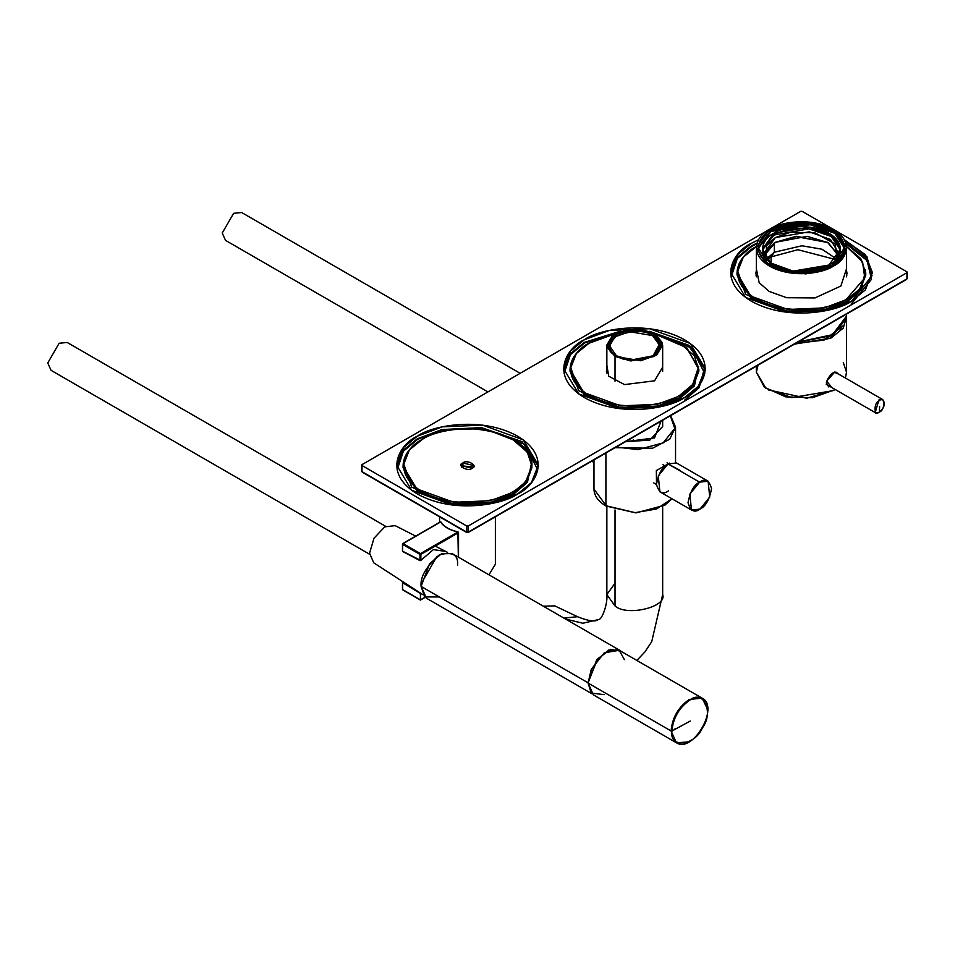 <?xml version="1.0" encoding="UTF-8"?>
<svg xmlns="http://www.w3.org/2000/svg" width="955" height="955" viewBox="0 0 955 955"><rect width="100%" height="100%" fill="white"/><g stroke="black" fill="none" stroke-linecap="round" stroke-linejoin="round"><path stroke-width="1.43" d="M487.957 391.908L225.571 240.409L222.229 233.044L233.617 213.323L241.663 212.523L520.165 373.31M421.262 583.493L436.865 556.479M423.089 594.822L373.692 562.793L369.561 553.16L374.014 538.202L384.746 526.874L395.155 525.632L415.712 536.113M369.597 554.246L51.081 370.349L47.75 362.984L59.138 343.263L67.184 342.463L385.701 526.348M361.981 470.779L361.981 465.515L466.72 525.99L361.981 465.515L361.981 464.643L769.42 229.403L361.981 464.643L361.981 471.651L466.72 532.126L468.237 532.126L467.473 532.568L466.72 532.126L466.72 525.99L468.237 525.99L906.94 272.712L906.94 271.829L833.452 229.403L906.94 271.829L906.94 272.712L468.237 525.99L468.237 532.126L906.94 278.848L906.94 272.712L906.94 277.965M846.894 275.028L846.512 273.87M800.672 211.365L769.694 229.248L800.672 211.365L802.188 211.365L800.672 211.365M833.178 229.248L802.188 211.365L833.178 229.248M517.574 493.998C504.932 503.619 455.141 515.02 417.383 493.998C380.985 472.2 400.718 443.454 417.383 436.16C430.025 426.539 479.804 415.15 517.574 436.16C553.96 457.958 534.239 486.704 517.574 493.998L531.398 482.705L538.322 465.085L523.256 439.861L482.633 425.13L442.368 426.837L417.383 436.16L403.547 447.453L396.635 465.085L411.689 490.297L452.324 505.04L492.589 503.321L517.574 493.998M684.544 397.602C671.914 407.224 622.123 418.612 584.365 397.602C547.967 375.793 567.7 347.047 584.365 339.753C597.006 330.132 646.786 318.743 684.544 339.753C720.941 361.551 701.221 390.297 684.544 397.602L698.38 386.298L705.303 368.678L690.238 343.466L649.603 328.723L609.338 330.43L584.365 339.753L570.529 351.046L563.617 368.678L578.67 393.89L619.306 408.633L659.571 406.925L684.544 397.602M851.526 301.195C838.884 310.817 789.105 322.205 751.346 301.195C714.949 279.397 734.67 250.652 751.346 243.346L758.545 239.717L751.346 243.346L737.511 254.639L730.587 272.271L745.652 297.483L786.287 312.225L826.553 310.518L851.526 301.195L865.361 289.902L872.273 272.271L865.469 254.77L844.327 239.717L866.901 256.644L872.011 275.828L851.526 301.195M756.121 275.864L756.348 274.945M846.512 274.909L846.739 275.876M846.87 275.159L846.512 273.5L846.87 275.159M756.348 273.5L756.002 275.159M845.617 242.57L851.466 245.936M906.94 278.848L467.473 532.568L466.72 532.126L468.237 532.126L468.237 525.99L466.72 525.99L466.72 532.126L362.733 472.092M906.94 271.829L906.94 272.712M361.981 465.515L361.981 464.643M468.237 532.126L466.72 532.126M756.193 246.677L743.324 257.122L737.033 273.142L750.726 296.074L787.66 309.468L824.261 307.916L846.978 299.44L859.548 289.174L865.839 273.142L859.548 289.174L846.978 299.44L846.978 301.195L824.261 309.671L787.66 311.223L750.726 297.817L737.033 274.897L750.726 297.817L787.66 311.223L824.261 309.671L846.978 301.195L846.978 299.44L824.261 307.916L787.66 309.468L750.726 296.074L737.033 273.142L743.324 257.122L756.193 246.677C741.152 253.266 723.329 279.23 756.193 298.915C790.298 317.884 835.255 307.606 846.667 298.915L864.776 277.953L862.58 261.933L846.476 246.569L862.58 261.933L864.776 277.953L846.667 298.915C835.255 307.606 790.298 317.884 756.193 298.915C723.329 279.23 741.152 253.266 756.193 246.677L756.396 246.569M846.512 268.773L840.889 286.023L815.021 297.936L786.693 297.721L769.181 291.418L759.177 282.716L756.348 268.773M846.978 301.195L859.548 290.929L865.839 274.897L859.548 290.929L846.978 301.195M730.623 273.584L737.893 256.811L751.346 245.984L757.1 243L751.346 245.984L737.893 256.811L730.623 273.584M845.76 243L865.29 257.193L872.237 273.584L865.29 257.193L845.76 243M751.645 246.509L737.356 258.399L731.1 277.153L737.356 258.399L751.346 245.984L751.645 246.509L756.873 243.776M851.227 304L871.509 279.266L867.128 260.608L845.987 243.776L867.092 260.56L871.521 279.158L851.526 303.821M737.284 269.835L745.616 294.295L782.443 311.044L822.506 310.65L847.276 301.72L861.41 289.461L865.588 269.835L861.41 289.461L847.276 301.72L822.494 310.65L782.408 311.032L745.592 294.259L737.296 269.799M589.223 343.084C574.17 349.673 556.359 375.637 589.223 395.322C623.317 414.291 668.273 404.013 679.697 395.322L692.685 384.495L698.356 367.436L686.275 347.548L655.703 334.357L686.275 347.548L698.356 367.436L692.685 384.495L679.697 395.322C668.273 404.013 623.317 414.291 589.223 395.322C556.359 375.637 574.17 349.673 589.223 343.084L614.089 334.19L588.913 343.263L576.343 353.529L570.051 369.549L576.343 353.529L589.223 343.084M662.663 367.102L654.569 380.818L624.51 384.59L608.729 376.21L606.855 365.24M679.996 397.602L692.566 387.324L698.857 371.304L692.566 387.324L679.996 397.602L679.996 395.848L657.279 404.323L620.678 405.875L583.744 392.469L570.051 369.549L583.744 392.469L620.678 405.875L657.279 404.323L679.996 395.848L679.996 397.602L657.279 406.078L620.678 407.63L583.744 394.224L570.051 371.304L583.744 394.224L620.678 407.63L657.279 406.078L679.996 397.602M698.857 371.304L698.857 369.549L692.566 385.581L679.996 395.848L692.566 385.581L698.857 369.549L694.297 355.809L679.841 343.167M563.653 369.991L570.923 353.219L584.365 342.379L620.308 331.23L584.365 342.379L570.923 353.219L563.653 369.991M649.531 331.337L689.379 345.471L705.268 369.991L689.379 345.471L649.531 331.337M584.663 342.905L570.374 354.806L564.119 373.56L570.374 354.806L584.663 342.905L618.004 332.125L584.663 342.905M684.544 400.229L699.191 387.658L704.551 367.794L688.28 345.447L651.811 332.256L691.814 348.074L704.79 373.56M570.302 366.243L578.635 390.702L615.462 407.439L655.524 407.057L680.294 398.128L694.44 385.868L698.606 366.243L694.44 385.868L680.294 398.128L655.512 407.057L615.426 407.439L578.611 390.667L570.314 366.207M422.241 439.491C407.188 446.081 389.377 472.033 422.241 491.718C456.335 510.698 501.303 500.408 512.716 491.718C527.757 485.128 545.58 459.176 512.716 439.491C478.61 420.51 433.654 430.8 422.241 439.491C433.654 430.8 478.61 420.51 512.716 439.491C545.58 459.176 527.757 485.128 512.716 491.718C501.303 500.408 456.335 510.698 422.241 491.718C389.377 472.033 407.188 446.081 422.241 439.491L409.361 449.936L403.07 465.956L409.361 449.936L422.241 439.491M461.575 467.091L462.924 465.956L462.924 462.972C466.709 458.925 479.052 466.052 472.033 468.237C468.237 472.295 455.893 465.169 462.924 462.972L461.038 465.61L472.033 468.237L473.919 465.61L462.924 462.972L462.924 465.956L473.382 467.091M513.014 493.998L525.596 483.731L531.875 467.711L525.596 483.731L513.014 493.998L513.014 492.255L490.309 500.73L453.697 502.282L416.762 488.876L403.07 465.956L416.762 488.876L453.697 502.282L490.309 500.73L513.014 492.255L513.014 493.998L490.309 502.473L453.697 504.037L416.762 490.631L403.07 467.711L416.762 490.631L453.697 504.037L490.309 502.473L513.014 493.998L513.324 494.523L488.542 503.464L448.444 503.846L411.629 487.074L403.332 462.614L411.665 487.098L448.48 503.846L488.554 503.464L513.324 494.523L527.458 482.263L531.625 462.65L527.458 482.263L513.324 494.523L513.014 493.998M512.859 439.575L527.315 452.216L531.875 465.956L525.596 481.977L513.014 492.255L525.596 481.977L531.875 465.956L527.315 452.216L512.859 439.575M396.671 466.398L403.941 449.614L417.383 438.787L441.926 429.559L481.439 427.613L522.015 441.604L538.286 466.398L522.015 441.604L481.439 427.613L441.926 429.559L417.383 438.787L403.941 449.614L396.671 466.398M537.808 469.967L524.665 444.338L484.292 428.58L443.168 429.905L417.681 439.312L403.392 451.214L397.137 469.967L403.392 451.214L417.681 439.312L443.168 429.905L484.292 428.58L524.665 444.338L537.808 469.967M606.377 371.817L606.855 370.803M606.855 371.376L606.509 372.271M865.839 274.897L861.279 259.402L846.822 246.772M570.075 370.433L570.744 365.884M847.037 273.584L846.512 270.349M756.348 270.349L755.835 273.584M588.089 682.216L596.875 659.738L608.753 650.045L619.174 649.997L620.714 651.131L610.555 649.4L597.591 658.855L588.077 682.825L421.095 586.418L426.431 598.212L591.873 693.724M619.174 649.997L452.193 553.59L441.52 553.757L429.487 563.868L421.095 586.418L588.077 682.825M439.312 596.935L424.748 596.935L421.095 586.418C420.069 577.071 426.133 566.554 439.312 554.867C452.491 551.333 458.567 554.843 457.529 565.384M707.5 709.123L702.176 698.165L689.295 699.442L689.761 700.194C703.441 688.734 714.185 712.49 702.331 727.997C694.834 746.01 668.882 748.589 671.974 731.005C673.096 717.969 679.029 707.691 689.761 700.194L689.295 699.442C678.313 707.118 672.248 717.635 671.09 730.993L676.415 742.787L688.579 741.916M689.761 700.194C679.029 707.691 673.096 717.969 671.974 731.005L690.25 721.025L671.974 731.005C668.882 748.589 694.834 746.01 702.331 727.997C714.185 712.49 703.441 688.734 689.761 700.194M677.011 728.486L674.266 729.166M604.205 694.643L591.24 693.079L588.077 683.064L591.264 669.336L604.324 652.778L619.27 650.295L624.391 659.69M671.09 730.993C672.248 717.635 678.313 707.118 689.295 699.442L702.176 698.165L619.174 650.236L608.49 650.391L596.457 660.514L588.077 683.064L593.413 694.858L676.415 742.787L671.09 730.993L588.077 683.064L671.09 730.993M457.887 531.971C449.542 530.12 443.777 526.79 440.577 521.979L441.186 522.373L440.577 521.979L403.117 543.61L420.415 553.602L457.887 531.971L420.415 553.602L420.869 554.389L402.652 543.873L419.961 554.389L419.961 560.382L420.701 560.406L402.652 551.262L402.652 543.873L440.577 521.979C443.777 526.79 449.542 530.12 457.887 531.971L458.34 557.135L457.887 531.971L458.34 532.759L420.869 554.389L458.34 532.759M403.404 581.929L402.652 582.753L402.652 589.617L420.415 599.871L425.035 597.209L420.415 599.871L402.652 589.617L402.652 582.228L403.38 581.917M402.652 582.753L420.51 593.521L402.652 582.228M419.961 560.382L419.961 554.389L402.652 544.398L402.652 551.262L419.961 560.382L420.869 560.382L420.869 554.389L420.869 560.382L433.391 549.602L445.77 551.465M420.415 599.871L420.415 593.903L420.415 599.871M402.652 544.398L403.106 543.61M421.382 593.724L420.51 593.521M495.382 516.81L495.382 564.214L488.972 574.826M708.109 481.213L676.534 462.984L668.023 463.927L699.597 482.156C694.022 484.71 690.167 491.538 688.03 502.64C690.453 511.021 694.452 513.169 699.991 509.087C705.566 506.532 709.422 499.704 711.559 488.59C709.135 480.21 705.148 478.061 699.597 482.156L708.109 481.213L709.744 497.113L699.991 509.087L691.48 510.03L689.844 494.129L699.597 482.156L668.023 463.927L658.27 475.9L659.905 491.801L691.48 510.03M668.416 490.858C662.877 494.941 658.878 492.792 656.455 484.412C658.592 473.31 662.448 466.482 668.023 463.927L679.984 470.302M665.205 466.004L662.865 464.655L665.205 466.004M563.916 618.088L577.477 616.703L563.916 618.088M615.02 583.195L606.855 594.583L615.02 605.971C626.79 616.715 667.497 606.974 662.663 594.583L662.663 594.583C667.497 606.974 626.79 616.715 615.02 605.971L606.855 594.583C607.893 603.166 602.271 619.7 598.57 619.556L582.825 623.257L565.467 618.983L582.825 623.257L598.57 619.556C597.364 619.52 595.92 624.092 577.453 616.691L554.771 605.876L543.347 606.222M615.02 605.971L615.02 509.958L615.02 605.971M593.974 461.981L593.974 459.892L593.974 461.981M615.115 447.68L652.575 448.229L669.73 439.169L675.543 427.04L669.73 439.169L652.575 448.229L615.115 447.68M670.35 415.795L674.767 428.413L663.14 442.905L638.047 449.614L616.19 447.071L638.047 449.614L663.14 442.905L674.767 428.413L670.35 415.795M606.365 506.007L593.974 489.091L606.365 506.007M671.95 498.761L656.467 509.027L635.171 512.644L605.912 505.744L635.171 512.644L656.467 509.027L671.95 498.761M661.075 421.155L654.497 437.915L625.465 441.711L649.818 440.088L662.663 426.515L662.663 420.236M615.02 381.2L615.02 356.406L606.855 345.018L612.788 335.074L628.784 329.272L654.497 333.617L662.663 345.018L656.73 354.95L640.733 360.751L615.02 356.406L615.02 381.2M659.989 345.889L652.599 335.587L629.369 331.66L614.901 336.912L609.529 345.889L616.548 355.964M616.918 356.191C607.476 351.906 607.476 345.042 616.918 335.587C633.284 330.132 645.174 330.132 652.599 335.587L659.702 343.705L652.969 355.964M616.166 355.749L631.04 360.047L653.351 355.749L660.788 342.869L653.351 334.274C645.616 328.592 633.225 328.592 616.166 334.274C606.318 344.122 606.318 351.285 616.166 355.749L616.166 355.749C606.318 351.285 606.318 344.122 616.166 334.274C633.225 328.592 645.616 328.592 653.351 334.274C663.2 338.738 663.2 345.901 653.351 355.749C636.293 361.432 623.902 361.432 616.166 355.749M605.912 505.744L605.912 453.004L605.912 505.744M670.505 415.712L675.543 427.04L670.601 415.652M656.527 485.618L656.348 470.564L669.515 463.139M615.02 356.406L630.813 360.966L654.497 356.406L662.388 342.738L654.497 333.617L638.704 329.057L615.02 333.617L607.129 347.286L615.02 356.406M879.388 411.975C873.574 417.347 873.574 402.007 879.388 400.67C885.201 395.298 885.201 410.626 879.388 411.975L879.388 411.975C885.201 410.626 885.201 395.298 879.388 400.67C873.574 402.007 873.574 417.347 879.388 411.975L879.615 406.448L879.388 411.975M884.246 402.771L882.695 399.548L878.934 399.93L875.174 412.572L878.934 399.93L882.695 399.548L835.195 372.128M829.083 386.512L828.295 386.918M829.561 386.226L828.248 386.882L829.561 386.226M827.734 385.605L828.63 385.689M843.492 325.464L824.284 339.956L795.67 343.442L823.819 340.111L843.193 326.037M794.548 344.098L831.101 337.975L843.229 328.138L846.476 317.239L846.512 318.373L830.217 338.404L794.548 344.098M835.339 389.568L812.454 397.71L785.667 396.85L764.454 387.288L756.348 372.211L765.934 388.255L791.791 397.638L833.309 390.607L835.171 389.473L833.309 390.607L791.791 397.638L765.934 388.255L756.348 372.211L758.031 365.18M845.378 378.013L846.512 372.211L845.378 378.013M834.276 372.235L838.788 374.205L834.873 371.913L826.708 381.045L831.71 387.467L826.708 381.045L834.276 372.235L836.58 372.307L837.559 373.489M768.393 389.915L806.796 398.223L834.479 389.915M843.301 362.542L846.512 372.211L846.512 318.373M830.444 386.739L828.534 386.25L826.827 383.635C824.774 383.468 830.408 372.796 834.586 372.271L836.58 372.307M831.495 335.718L831.196 336.936L831.495 335.718M838.108 255.009L827.531 242.307L796.219 236.279L775.341 242.307L764.764 255.009L775.341 242.307L807.214 236.327L828.188 242.701L838.108 255.009M774.851 242.594L796.291 236.613L828.021 242.594L796.291 236.613L774.851 242.594M763.546 261.837L763.403 255.833M764.537 252.562L774.338 242.892L774.338 252.239L766.376 258.948L774.338 252.239L771.079 256.883L766.972 259.629L771.079 256.883L771.079 263.234L771.079 256.883L797.903 249.709L835.9 259.629L797.903 249.709L771.079 256.883L774.338 252.239L801.937 245.769L822.004 249.219L836.485 258.948L821.885 249.183L801.854 245.769L774.338 252.239L774.338 242.892M765.874 258.339L766.662 245.507L775.341 237.58L790.477 232.292L814.937 232.817L835.207 244.05L836.986 258.339L838.335 252.633L830.492 239.502L809.327 231.826L775.341 237.58L764.537 252.633L765.874 258.339M828.988 266.863C838.156 262.852 849.007 247.035 828.988 235.049C808.216 223.494 780.832 229.749 773.884 235.049L762.508 250.043L773.884 235.049L808.945 228.878L831.256 236.47L840.364 250.043M836.843 263.377L836.413 264.153M766.459 264.153L766.029 263.377M765.134 261.204L764.561 258.232M846.393 314.159L846.512 316.093L833.309 334.501L798.093 342.045L833.309 334.501L846.512 316.093L831.865 335.527L797.652 342.296M839.326 261.837L839.552 260.81M832.856 334.763L797.843 342.188M769.563 229.331L811.082 222.3L836.938 231.683L846.512 247.727L833.309 266.135L791.791 273.154L765.934 263.771L756.348 247.727L769.563 229.331C758.95 233.975 746.392 252.263 769.563 266.135C793.581 279.505 825.275 272.259 833.309 266.135C843.922 261.491 856.468 243.203 833.309 229.331C809.279 215.949 777.597 223.207 769.563 229.331M831.948 266.743C842.095 262.303 854.116 244.802 831.948 231.516C808.945 218.719 778.623 225.655 770.924 231.516L758.306 248.431L770.924 231.516L770.924 230.119C778.623 224.258 808.945 217.322 831.948 230.119C854.116 243.394 842.095 260.906 831.948 265.347C824.249 271.208 793.927 278.144 770.924 265.347C748.756 252.072 760.777 234.56 770.924 230.119L758.282 247.727L767.462 263.091L792.208 272.068L831.948 265.347L844.59 247.727L835.41 232.375L810.664 223.398L770.924 230.119L770.924 231.516L810.031 224.723L834.754 233.295L844.566 248.431M773.884 233.223L762.472 249.136L770.757 262.995L793.104 271.113L828.988 265.036L840.4 249.136L832.115 235.264L809.768 227.159L773.884 233.223L773.884 235.049L773.884 233.223C780.832 227.935 808.216 221.667 828.988 233.223C849.007 245.22 838.156 261.025 828.988 265.036C822.04 270.337 794.655 276.592 773.884 265.036C753.865 253.051 764.716 237.246 773.884 233.223M774.708 268.689L805.722 273.918L828.152 268.689M593.974 462.554L591.802 461.146M447.585 552.384L435.241 546.093M907.25 278.406L907.25 272.271M361.659 471.221L361.659 465.085M466.935 532.615L362.196 472.14M468.01 532.615L906.713 279.338M737.033 274.897L737.033 273.142C737.32 262.816 743.635 253.982 755.978 246.653L756.408 246.414M570.051 371.304L570.051 369.549C570.338 359.223 576.653 350.389 589.008 343.06L614.28 334.059M531.875 467.711L531.875 465.956C534.728 433.821 458.901 415.807 422.026 439.467C409.671 446.797 403.356 455.619 403.07 465.956L403.07 467.711M403.094 466.84L403.75 462.375M606.855 371.435L606.52 372.295M698.857 369.549L686.872 347.823L655.512 334.238M865.839 273.142L860.777 258.614L846.464 246.414M676.415 742.787C692.721 753.758 719.843 706.796 702.176 698.165M402.795 543.574L440.255 521.943M458.018 531.863C449.793 530.037 444.159 526.802 441.126 522.158M458.531 532.496L458.531 557.254M402.795 589.915L420.415 600.086L425.19 597.341M402.473 582.49L402.473 589.354M402.473 550.999L402.473 544.135M420.116 560.692L402.807 551.56M439.563 522.337L439.563 516.81M668.476 463.664L667.02 462.817M656.455 484.483L653.745 482.908M662.663 506.496L662.663 594.583L651.728 641.664L644.84 652.026L636.842 660.442M606.855 594.583L606.855 506.496M632.652 441.497L633.344 439.945M672.034 498.796L664.811 505.219L635.923 512.907L606.055 506.043C598.2 501.399 594.165 495.752 593.974 489.091L593.974 460M662.663 371.304L662.663 345.018M606.855 373.166L606.855 345.018M675.543 462.53L675.543 427.04M826.218 384.304L875.174 412.572C875.078 413.264 876.439 413.157 879.257 412.226C884.473 407.737 885.619 403.511 882.695 399.548M756.348 372.211L756.348 366.147M846.512 372.211L845.402 378.025M841.068 328.651L840.531 329.797M839.755 258.53L839.755 259.187M846.512 247.727L846.512 276.831M846.512 314.088L846.512 316.093M756.348 247.727L756.348 276.831"/></g></svg>
